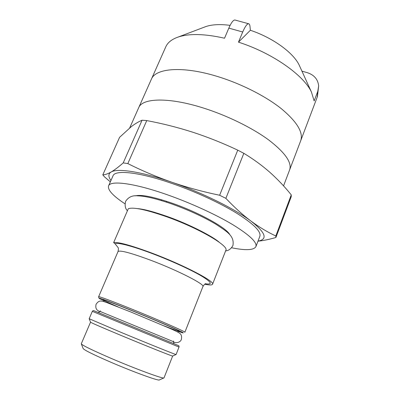 <?xml version="1.0" encoding="UTF-8"?>
<svg xmlns="http://www.w3.org/2000/svg" width="400" height="400" viewBox="0 0 400 400"><rect width="100%" height="100%" fill="white"/><g stroke="black" fill="none" stroke-linecap="round" stroke-linejoin="round"><path stroke-width="0.6" d="M202.89 107.865C226.825 115.345 252.08 127.73 268.59 139.875C285.125 152.595 292.135 162.6 289.62 169.9C292.135 162.6 285.125 152.595 268.59 139.875C252.08 127.73 226.825 115.345 202.89 107.865C168.35 96.945 142.205 98.045 138.7 107.695C142.205 98.045 168.35 96.945 202.89 107.865M124.995 203.83C112.975 195.89 107.495 189.915 108.56 185.9C110.335 180.14 134.3 183.075 167.655 194.89C190.72 203.015 215.67 214.455 232.525 224.52C249.485 234.96 257.28 242.33 255.905 246.63C253.83 250.23 245.73 250.61 231.605 247.77M108.56 185.9L113.035 175.805C115.02 169.58 139.125 171.985 172.405 183.61C195.42 191.59 220.225 203.075 236.92 213.335C253.71 224 261.35 231.66 259.84 236.315L255.905 246.63M171.605 182.15C156.34 176.79 141.745 170.6 127.83 163.58L123.215 162.89C118.505 167.035 114.47 170.08 111.1 172.02C117.3 168.05 141.09 171.52 171.605 182.15C201.945 192.56 234.97 208.94 251.02 221.115C242.71 214.88 234.325 207.29 225.87 198.345L219.63 195.25C202.975 191.78 186.97 187.415 171.605 182.15M110.955 180.5C108.16 176.64 108.21 173.815 111.1 172.02C107.78 173.87 105.01 174.815 102.795 174.865L104.445 176.82L110.355 181.845M102.795 174.865L119.59 137.315L131.27 126.675C135.005 123.805 138.6 121.655 142.065 120.225L123.215 162.89M257.98 241.195C263.405 240.635 269.38 239.395 275.91 237.485L291.215 196.755L291.26 194.88C284.825 186.855 277.7 179.34 269.89 172.335C262.04 165.425 253.355 159.09 243.835 153.33L237.75 150.15C222.84 143.12 207.805 137.13 192.655 132.175C177.495 127.34 162.195 123.48 146.745 120.59L142.065 120.225M127.83 163.58L146.745 120.59M237.75 150.15L219.63 195.25M225.87 198.345L243.835 153.33M291.26 194.88L275.81 235.98C267.63 232.195 259.37 227.24 251.02 221.115C265.68 232.685 268.01 239.355 258.01 241.11M135.335 195.86C141.21 194.345 153.69 196.86 172.77 203.405C199.67 212.805 227.225 228.28 229.885 234.83M166.72 201.35L166.395 202.13M161.24 200.515L161.565 199.745M275.91 237.485L275.81 235.98M118.05 247.535L115.175 243.9L113.655 242.58C118.175 241.835 130.895 245.335 151.82 253.07C183.675 264.985 215.34 281.585 212.55 284.24C212.06 285.2 209.46 285.195 204.755 284.225M113.655 242.58L128.3 208.735C133.24 206.9 146.12 209.61 166.935 216.87C198.585 228.115 229.24 246.02 225.85 250.285L212.55 284.24M163.85 377.95L159.4 379.91C159.28 381.335 133.92 372.18 110.655 362.145C93.18 354.545 84 349.99 83.12 348.47L81.345 343.945M172.66 356.035C173.685 356.87 146.455 346.025 120.785 335.315C101.425 327.225 91.34 322.845 90.535 322.185L81.285 343.79C82.17 345.285 92.13 350.15 111.175 358.39C136.57 369.305 164.1 379.36 164 377.885L172.66 356.035L176.035 354.545M92.335 311.345L89.165 318.725L121.2 332.43C148.44 343.755 177.22 355.33 176.07 354.545L179.02 347.075L92.335 311.345C92.91 310.615 93.41 310.405 93.84 310.71L178.285 345.505M301.93 71.135L307.415 72.705C314.19 74.96 317.935 79.355 318.655 85.885L317.435 96.535L300.68 140.795C303.57 132.5 296.99 121.695 280.935 108.375C264.885 95.695 240.035 83.215 216.26 76.12C181.96 65.745 155.45 68.305 151.36 79.25L129.695 127.92M283.55 185.885L300.68 140.795C303.57 132.5 296.99 121.695 280.935 108.375C264.885 95.695 240.035 83.215 216.26 76.12C181.96 65.745 155.45 68.305 151.36 79.25L165.8 46.815C167.685 42.525 171.79 39.275 178.11 37.065C189.27 33.375 204.745 33.76 224.54 38.22L228.825 28.125C231.205 22.7 233.23 19.99 234.9 20L248.685 23.765C249.39 23.945 249.825 24.87 250 26.545L250.37 30.265L238.47 42.155L242.72 31.99C245.145 26.39 247.13 23.65 248.685 23.765M318.655 85.885L317.77 91.39L314.145 100.92L311.425 92.01C303.61 75.105 272.315 52.96 238.47 42.155M299.93 66.745L299.185 65.1C293.375 52.755 272.95 37.805 250.37 30.265M230.105 25.365C220.165 24.065 212.05 24.475 205.76 26.595L204.07 27.235M115.175 243.9C116.545 241.995 131.79 245.805 152.335 253.605C170.53 260.48 190.38 269.53 201.07 275.745C211.575 282.09 213.045 284.78 205.48 283.815M118.05 247.54C118.515 247.93 118.505 249.275 118.025 251.57C119.835 249.935 130.895 252.89 151.205 260.43C178.12 270.59 205.145 284.475 202.91 286.56C204.19 284.585 205.13 283.625 205.74 283.675M100.22 298.91C99.225 298.775 98.695 298.04 98.63 296.705C99.81 296.565 110.615 300.595 131.05 308.8C158.185 319.735 186.38 332.085 184.87 332.255L202.91 286.56M178.375 331.405C185.81 334.045 184.755 333.185 175.215 328.83C165.51 324.455 147.255 316.745 130.85 310.105C104.1 299.265 91.815 295.13 103.835 300.68M118.02 306.87C106.495 301.86 101.56 299.475 103.22 299.72C106.445 300.605 115.96 304.23 131.765 310.59C150.075 317.995 170.2 326.585 176.955 329.85C183.86 333.17 177.51 331.11 163.95 325.8M93.965 310.75L178.4 345.565C178.92 345.65 179.13 346.15 179.02 347.075M228.825 28.125L242.72 31.99M317.77 91.39L317.155 97.35M104.105 301.67L103.68 300.385M177.485 331.915L178.7 331.305M98.63 296.705L118.025 251.57M98.235 312.42L98.21 312.385C97.73 312.735 100.255 311.785 100.445 310.85M174.08 343.675L174.12 343.67C174.215 344.255 173.09 341.8 173.615 341.01M90.545 322.18L89.19 318.75M299.185 65.1L311.425 92.01M205.76 26.595L178.11 37.065M173.27 341.6L100.275 311.515M173.44 341.88C177.375 343.975 181.06 341.27 181.36 339.405C181.84 336.92 181.535 335.115 180.45 333.975C179.275 332.67 176.815 331.475 169.16 328.075L131.285 312.17L106.88 302.625C100.94 300.555 99.205 299.915 96.08 304.255C94.995 309.09 97.37 310.65 99.955 311.59M127.43 210.74C125.24 208.625 124.635 205.49 125.615 201.33C128.425 197.105 132.365 195.27 137.43 195.82C140.74 195.99 141.975 195.99 148.89 197.325C155.8 198.84 163.575 201.105 172.225 204.12C188.895 210.16 203.47 216.87 215.94 224.255C226.725 231.52 234.655 235.7 232.925 245.56C230.92 248.98 228.485 250.75 225.62 250.87M137.5 208.615C143.655 209.06 153.76 211.75 167.825 216.68C189.29 224.265 213.04 236.565 219.365 242.36"/></g></svg>
